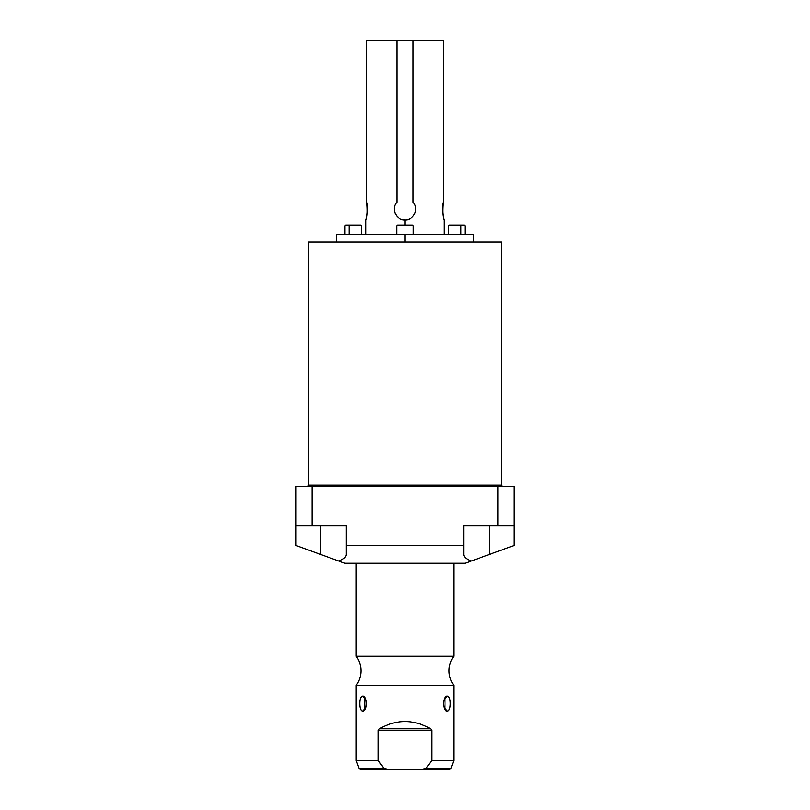 <?xml version="1.0" encoding="UTF-8"?>
<svg xmlns="http://www.w3.org/2000/svg" width="810" height="810" viewBox="0 0 810 810"><rect width="100%" height="100%" fill="white"/><g stroke="black" fill="none" stroke-linecap="round" stroke-linejoin="round"><path stroke-width="1.21" d="M465.153 563.264L344.847 563.264L338.752 561.046C343.642 559.214 346.143 557.007 346.255 554.455L346.255 545.495L463.745 545.495L463.745 525.619L497.907 525.619L497.907 486.324L312.093 486.324L312.093 525.619L346.255 525.619L346.255 554.455C346.143 557.007 343.642 559.214 338.752 561.046L320.628 554.455L344.847 563.264L465.153 563.264L489.372 554.455L489.372 525.619L489.372 554.455L513.975 545.495L465.153 563.264M296.025 545.495L296.025 486.324L312.093 486.324L312.093 525.619L296.025 525.619L296.025 486.324L513.975 486.324L513.975 545.495L513.975 525.619L497.907 525.619L497.907 486.324L513.975 486.324L513.975 525.619L463.745 525.619L463.745 554.455C463.857 557.007 466.358 559.214 471.248 561.046C466.358 559.214 463.857 557.007 463.745 554.455L463.745 545.495L346.255 545.495L346.255 525.619L296.025 525.619L296.025 545.495L320.628 554.455L296.025 545.495M501.552 485.149L501.552 242.048L501.552 485.149L308.448 485.149L308.448 242.048L308.448 485.149A1.174 1.174 0 0 1 307.274 486.324A1.174 1.174 0 0 0 308.448 485.149L501.552 485.149A1.174 1.174 0 0 0 502.726 486.324A1.174 1.174 0 0 1 501.552 485.149M308.448 242.048L501.552 242.048L308.448 242.048M320.628 525.619L320.628 554.455L320.628 525.619M453.823 563.264L453.823 656.282L356.177 656.282L356.177 563.264L356.177 656.282A24.371 24.371 0 0 1 356.177 685.24L453.823 685.24A24.371 24.371 0 0 1 453.823 656.282L356.177 656.282A24.371 24.371 0 0 1 356.177 685.24L453.823 685.24L453.823 760.519L431.73 760.519L431.73 730.438L430.657 728.787C413.556 719.148 396.444 719.148 379.343 728.787L378.27 730.438L378.27 760.519L356.177 760.519L356.177 685.24L356.177 760.519L378.27 760.519L378.27 730.438L431.73 730.438L431.73 760.519L426.181 768.214L421.828 769.5L388.172 769.5L421.828 769.5L426.181 768.214L451.018 768.214L426.181 768.214L431.73 760.519L453.823 760.519L453.823 685.24A24.371 24.371 0 0 1 453.823 656.282L453.823 563.264M362.718 710.988C367.618 711.646 367.608 695.486 362.718 696.144C358.739 695.486 358.739 711.646 362.718 710.988L364.966 709.479L364.966 697.653L362.718 696.144L366.1 700.053L362.718 696.144C358.678 695.982 358.678 711.16 362.718 710.988L366.1 707.089L362.718 710.988M447.282 710.988C451.261 711.646 451.261 695.486 447.282 696.144C442.382 695.486 442.392 711.646 447.282 710.988C451.322 711.16 451.322 695.982 447.282 696.144L443.9 700.053L447.282 696.144L445.034 697.653L445.034 709.479L447.282 710.988L443.9 707.089L447.282 710.988M430.657 728.787L431.73 730.438L430.657 728.787L379.343 728.787L378.27 730.438L431.73 730.438L430.657 728.787L379.343 728.787C396.444 719.148 413.556 719.148 430.657 728.787M379.414 762.21L380.913 764.356M388.172 769.5L383.818 768.214L378.27 760.519L383.818 768.214L388.172 769.5L360.815 769.5L358.982 768.214L383.818 768.214L358.982 768.214L356.177 760.519M426.141 768.275L425.23 768.903M453.823 760.519L451.018 768.214L449.185 769.5L421.828 769.5M382.897 767.04L381.348 764.964M431.73 760.519L431.173 761.349M366.798 40.5L443.202 40.5L443.202 202.206C442.382 210.59 442.655 216.472 444.022 219.854C444.265 221.829 441.248 209.101 443.202 202.206C442.382 210.59 442.655 216.472 444.022 219.854C444.265 221.829 441.248 209.101 443.202 202.206L443.202 40.5L396.88 40.5L396.88 202.206C390.724 208.524 396.201 220.472 405 219.976C413.799 220.462 419.276 208.555 413.12 202.206L413.12 40.5L413.12 202.206C419.276 208.555 413.799 220.462 405 219.976L402.003 219.55L405 219.976L405 225.018L405 219.976C396.201 220.472 390.724 208.524 396.88 202.206L396.88 40.5L366.798 40.5L366.798 202.206C367.618 210.59 367.345 216.472 365.978 219.854C365.735 221.829 368.752 209.101 366.798 202.206L366.798 40.5M410.802 218.275L407.957 219.561L410.802 218.275M365.938 219.976L365.938 234.232L361.564 234.232L361.564 225.798L349.09 225.798L361.564 225.798L360.784 225.018L349.475 225.018L357.666 225.018M339.927 234.232L473.354 234.232L473.354 242.048M405 242.048L405 234.232L405 242.048M399.208 218.285L396.89 216.27L399.208 218.285M395.229 213.688L394.369 210.752L395.229 213.688M336.646 242.048L336.646 234.232L405 234.232M366.798 202.206C367.618 210.59 367.345 216.472 365.978 219.854C365.735 221.829 368.752 209.101 366.798 202.206M397.457 225.018L412.543 225.018L413.323 225.798L413.323 234.232L413.323 225.798L396.677 225.798L396.677 234.232L396.677 225.798L413.323 225.798L412.543 225.018L397.457 225.018L396.677 225.798L397.457 225.018M349.09 234.232L349.09 225.798L349.09 234.232M349.475 225.018L349.09 225.798L349.475 225.018L345.708 225.018L344.928 225.798L349.09 225.798L344.928 225.798L344.928 234.232M452.334 225.018L464.292 225.018L465.072 225.798L460.91 225.798L460.91 234.232L460.91 225.798L465.072 225.798L465.072 234.232M460.525 225.018L449.216 225.018L448.436 225.798L460.91 225.798L460.525 225.018L460.91 225.798L448.436 225.798L448.436 234.232M444.062 234.232L444.062 219.976"/></g></svg>
